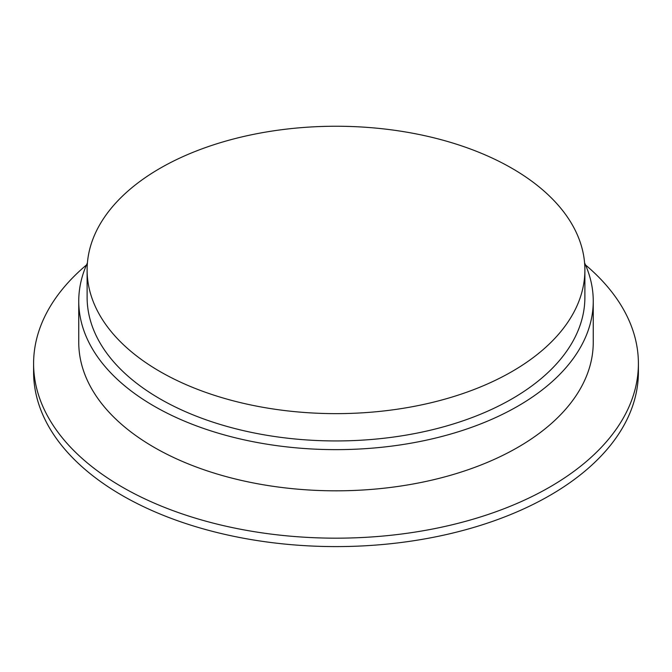 <?xml version="1.0" encoding="UTF-8"?>
<svg xmlns="http://www.w3.org/2000/svg" width="672" height="672" viewBox="0 0 672 672"><rect width="100%" height="100%" fill="white"/><g stroke="black" fill="none" stroke-linecap="round" stroke-linejoin="round"><path stroke-width="1.01" d="M87.116 269.942L87.116 297.251A248.884 143.69 0 0 0 160.012 398.857A248.884 143.69 0 0 0 431.248 430.004A248.884 143.69 0 0 0 584.884 297.251L584.884 269.942A248.884 143.69 0 0 0 336 126.244A248.884 143.69 0 0 0 87.116 269.942A248.884 143.69 0 0 0 160.012 371.549A248.884 143.69 0 0 0 431.248 402.696A248.884 143.69 0 0 0 584.884 269.942M584.59 262.903A257.25 148.52 180 0 1 593.25 301.115A257.25 148.52 180 0 1 336 449.635A257.25 148.52 180 0 1 78.75 301.115A257.25 148.52 180 0 1 87.41 262.903M585.497 264.936A302.4 174.586 180 0 1 638.4 363.586L638.4 372.002A302.4 174.586 180 0 1 451.727 533.308A302.4 174.586 180 0 1 122.17 495.457A302.4 174.586 180 0 1 33.6 372.002L33.6 363.586A302.4 174.586 180 0 1 86.503 264.936M638.4 363.586A302.4 174.586 180 0 1 336 538.171A302.4 174.586 180 0 1 33.6 363.586M78.75 301.115L78.75 342.3A257.25 148.52 0 0 0 336 490.82A257.25 148.52 0 0 0 593.25 342.3L593.25 301.115"/></g></svg>
